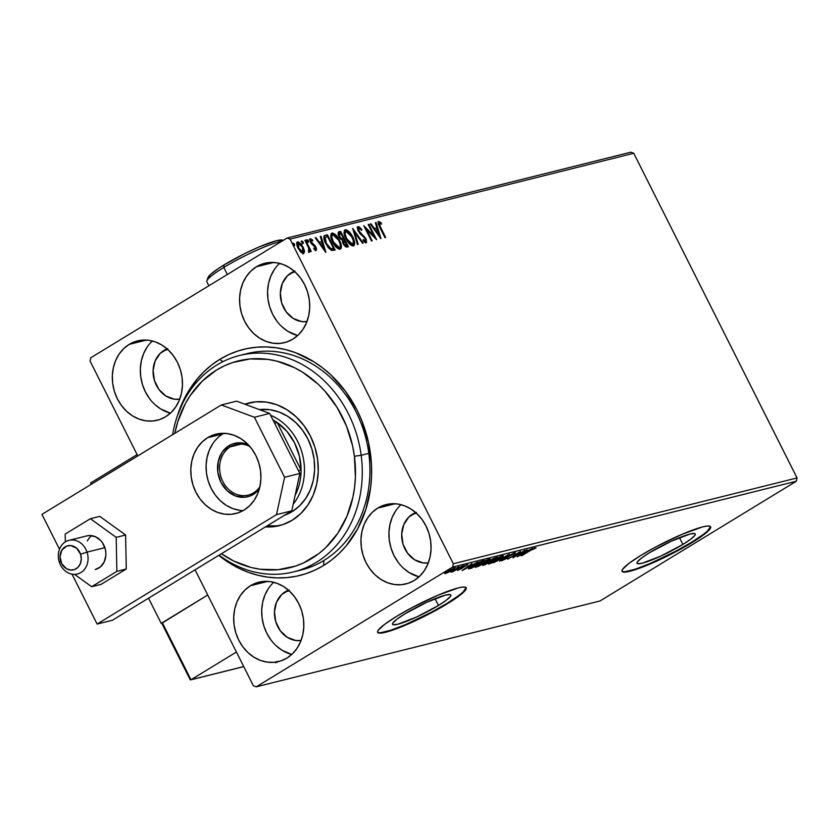 <?xml version="1.0" encoding="UTF-8"?>
<svg xmlns="http://www.w3.org/2000/svg" width="839" height="839" viewBox="0 0 839 839"><rect width="100%" height="100%" fill="white"/><g stroke="black" fill="none" stroke-linecap="round" stroke-linejoin="round"><path stroke-width="1.26" d="M239.587 355.484A111.524 94.618 76 0 1 361.169 455.273L368.803 453.364L361.169 455.273A111.524 94.618 76 0 1 293.619 571.894A111.524 94.618 76 0 1 219.094 555.156A111.524 94.618 -104 0 0 320.823 559.403A111.524 94.618 -104 0 0 361.169 455.273A111.524 94.618 -104 0 0 268.239 353.576A111.524 94.618 -104 0 0 172.593 434.686A111.524 94.618 76 0 1 239.587 355.484L247.222 353.576A111.524 94.618 76 0 1 361.777 425.069A111.524 94.618 76 0 1 323.885 560.494L323.55 565.517A116.485 98.824 76 0 1 218.748 555.366L229.467 563.021L238.549 568.108L247.945 572.167L257.583 575.176L267.347 577.096L277.153 577.914L286.907 577.61L296.513 576.204L305.889 573.708L314.929 570.132L323.55 565.517L331.678 559.917L339.218 553.373L346.119 545.948L357.697 528.78L365.982 509.053L370.639 487.543L371.541 476.363L371.488 465.058L368.51 442.478L361.808 420.664L357.131 410.302L345.374 391.194L330.786 374.813L322.596 367.86L313.922 361.808L295.443 352.663L285.816 349.664L276.041 347.745L266.236 346.927L256.482 347.22L246.876 348.625L237.51 351.132L228.47 354.708L219.839 359.312L222.859 361.693L219.839 359.312A116.485 98.824 76 0 1 357.131 410.302A116.485 98.824 76 0 1 323.55 565.517L323.885 560.494A111.524 94.618 -104 0 0 360.948 422.898A111.524 94.618 -104 0 0 243.425 354.624M682.883 544.427L679.475 537.663L682.883 544.427L661.059 555.974L642.202 563.21L637.609 563.693L636.927 563.074L637.367 561.889L641.489 558.061L649.376 552.796A32.616 4.426 -26.7 0 1 678.72 537.967A32.616 4.426 -26.7 0 1 695.258 533.961A32.616 4.426 -26.7 0 1 682.883 544.427A32.616 4.426 -26.7 0 1 653.529 559.267A32.616 4.426 -26.7 0 1 636.99 563.273A32.616 4.426 -26.7 0 1 649.376 552.796L671.19 541.26L690.046 534.024L694.64 533.531L695.321 534.16L694.891 535.334L690.759 539.162L682.883 544.427M438.451 605.464L435.042 598.7L438.451 605.464L416.626 617.011L397.77 624.247L393.176 624.73L392.495 624.111L392.935 622.926L397.057 619.098L404.943 613.833A32.616 4.426 -26.7 0 1 434.287 599.004A32.616 4.426 -26.7 0 1 450.837 594.998A32.616 4.426 -26.7 0 1 438.451 605.464A32.616 4.426 -26.7 0 1 409.096 620.304A32.616 4.426 -26.7 0 1 392.558 624.31A32.616 4.426 -26.7 0 1 404.943 613.833L426.768 602.297L445.614 595.061L450.207 594.568L450.889 595.197L450.459 596.372L446.327 600.2L438.451 605.464M377.55 632.134A49.564 6.722 153.3 0 0 447.156 603.293L447.376 603.734A49.564 6.722 -26.7 0 1 402.772 626.272A49.564 6.722 -26.7 0 1 377.634 632.365A49.564 6.722 -26.7 0 1 396.448 616.445L384.482 624.447L378.2 630.267L377.54 632.061L378.578 633.015L385.562 632.27L398.074 628.149L422.887 617.126L447.376 603.734L459.353 595.732L463.285 592.481L466.295 588.118L465.246 587.174L462.541 587.101L458.272 587.919L438 595.187L412.306 607.478L396.448 616.445A49.564 6.722 -26.7 0 1 441.052 593.907A49.564 6.722 -26.7 0 1 466.201 587.824A49.564 6.722 -26.7 0 1 447.376 603.734L447.156 603.293A49.564 6.722 153.3 0 0 466.054 587.615M621.982 571.086A49.564 6.722 153.3 0 0 691.588 542.256L691.808 542.697A49.564 6.722 -26.7 0 1 647.205 565.234A49.564 6.722 -26.7 0 1 622.066 571.328A49.564 6.722 -26.7 0 1 640.881 555.408L628.914 563.409L622.632 569.23L621.972 571.023L623.01 571.978L629.995 571.233L642.506 567.112L667.32 556.089L691.808 542.697L703.785 534.695L707.717 531.444L710.717 527.081L709.679 526.137L706.973 526.063L702.704 526.882L682.432 534.149L656.738 546.441L640.881 555.408A49.564 6.722 -26.7 0 1 685.484 532.87A49.564 6.722 -26.7 0 1 710.633 526.777A49.564 6.722 -26.7 0 1 691.808 542.697L691.588 542.256A49.564 6.722 153.3 0 0 710.486 526.577M250.546 585.674A40.891 34.693 76 0 1 258.842 582.203A40.891 34.693 76 0 1 300.844 608.411A40.891 34.693 76 0 1 286.959 658.07L292.454 653.801L297.048 648.316L300.551 641.804L302.837 634.536L303.802 626.775L303.435 618.825L301.725 610.991L298.747 603.577L294.615 596.865L289.497 591.117L283.582 586.555L277.09 583.346L270.284 581.616L263.415 581.437L256.744 582.801L250.546 585.674L245.051 589.943L240.457 595.438L236.955 601.941L234.668 609.219L233.703 616.98L234.071 624.929L235.78 632.753L238.758 640.167L242.891 646.879L248.008 652.627L253.923 657.189L260.415 660.408L267.222 662.128L274.091 662.317L280.75 660.943L286.959 658.07A40.891 34.693 76 0 1 278.663 661.552A40.891 34.693 76 0 1 236.661 635.333A40.891 34.693 76 0 1 250.546 585.674L267.809 581.375L250.546 585.674M256.43 266.771A40.891 34.693 76 0 1 264.736 263.289A40.891 34.693 76 0 1 306.738 289.497A40.891 34.693 76 0 1 292.842 339.155L298.348 334.887L302.931 329.402L306.434 322.889L308.721 315.621L309.696 307.861L309.318 299.911L307.609 292.077L304.63 284.662L300.509 277.961L295.38 272.203L289.465 267.641L282.974 264.432L276.167 262.701L269.298 262.523L262.638 263.897L256.43 266.771L250.934 271.028L246.341 276.524L242.838 283.026L240.562 290.304L239.587 298.065L239.964 306.015L241.674 313.838L244.642 321.253L248.774 327.965L253.892 333.712L259.817 338.285L266.299 341.494L273.115 343.224L279.974 343.403L286.644 342.029L292.842 339.155A40.891 34.693 76 0 1 284.547 342.637A40.891 34.693 76 0 1 242.544 316.418A40.891 34.693 76 0 1 256.43 266.771L273.692 262.46L256.43 266.771M129.185 344.378A40.891 34.693 76 0 1 137.481 340.896A40.891 34.693 76 0 1 179.483 367.115A40.891 34.693 76 0 1 165.598 416.773L171.093 412.505L175.687 407.009L179.189 400.507L181.476 393.229L182.441 385.468L182.073 377.519L180.364 369.695L177.386 362.28L173.254 355.568L168.136 349.821L162.221 345.249L155.729 342.039L148.923 340.309L142.053 340.131L135.383 341.504L129.185 344.378L123.69 348.646L119.096 354.131L115.593 360.644L113.307 367.912L112.342 375.673L112.709 383.622L114.419 391.456L117.397 398.871L121.529 405.573L126.647 411.33L132.562 415.892L139.054 419.101L145.86 420.832L152.729 421.01L159.389 419.647L165.598 416.773A40.891 34.693 76 0 1 157.302 420.245A40.891 34.693 76 0 1 115.3 394.036A40.891 34.693 76 0 1 129.185 344.378L146.447 340.068L129.185 344.378M377.791 508.067A40.891 34.693 76 0 1 386.097 504.585A40.891 34.693 76 0 1 428.1 530.804A40.891 34.693 76 0 1 414.204 580.452L419.71 576.194L424.293 570.698L427.796 564.196L430.082 556.918L431.057 549.157L430.68 541.207L428.97 533.384L425.992 525.969L421.87 519.257L416.742 513.51L410.827 508.937L404.335 505.728L397.529 503.998L390.659 503.82L384 505.193L377.791 508.067L372.296 512.335L367.702 517.82L364.199 524.333L361.924 531.601L360.948 539.362L361.326 547.311L363.035 555.145L366.003 562.56L370.135 569.261L375.253 575.019L381.179 579.581L387.66 582.79L394.477 584.521L401.336 584.699L408.006 583.325L414.204 580.452A40.891 34.693 76 0 1 405.908 583.934A40.891 34.693 76 0 1 363.906 557.725A40.891 34.693 76 0 1 377.791 508.067L395.054 503.757L377.791 508.067M416.364 512.409L408.918 516.95L403.769 524.585L401.703 534.149L403.024 544.196L407.544 553.184L414.571 559.739L423.034 562.885L428.32 562.896A26.019 22.076 76 0 1 403.192 544.7A26.019 22.076 76 0 1 412.421 514.234L416.448 513.227L412.421 514.234A26.019 22.076 76 0 1 415.756 512.619M167.758 348.72L160.312 353.261L155.163 360.896L153.097 370.46L154.418 380.507L158.938 389.495L165.965 396.06L174.428 399.196L179.703 399.207A26.019 22.076 76 0 1 154.586 381.021A26.019 22.076 76 0 1 163.815 350.545L167.831 349.538L163.815 350.545A26.019 22.076 76 0 1 167.15 348.93M295.003 271.102L287.557 275.643L282.407 283.288L280.341 292.853L281.663 302.889L286.183 311.877L293.21 318.442L301.673 321.589L306.959 321.599A26.019 22.076 76 0 1 281.831 303.403A26.019 22.076 76 0 1 291.06 272.937L295.087 271.93L291.06 272.937A26.019 22.076 76 0 1 294.395 271.322M289.119 590.016L281.673 594.557L276.524 602.192L274.458 611.767L275.779 621.804L280.299 630.792L287.326 637.357L295.789 640.503L301.065 640.514A26.019 22.076 76 0 1 275.947 622.318A26.019 22.076 76 0 1 285.176 591.852L289.193 590.845L285.176 591.852A26.019 22.076 76 0 1 288.511 590.226M797.05 477.936L453.322 563.766L290.032 239.105L633.76 153.275L797.05 477.936L796.337 481.229L600.011 600.976L256.283 686.816L452.609 567.07L796.337 481.229L600.011 600.976L256.283 686.816L253.357 685.725L195.057 569.817L253.357 685.725L256.283 686.816L452.609 567.07L453.322 563.766L452.609 567.07L796.337 481.229L797.05 477.936L633.76 153.275L290.032 239.105L453.322 563.766L797.05 477.936M303.477 250.116L303.77 251.637L304.494 251.197L303.162 247.044L302.564 247.411L303.162 247.044L297.74 241.905L297.142 242.261L297.74 241.905C296.377 242.995 296.513 245.124 298.128 248.302L300.802 252.13L303.582 253.514L304.337 250.211L301.243 244.086L298.044 241.863L296.901 242.712L296.828 244.348L298.401 248.826L301.159 252.466L303.844 253.42L304.494 251.197L302.848 253.955M309.476 252.046L309.738 249.896L309.14 250.253L309.738 249.896L310.566 251.553L311.248 251.375L305.606 240.153L304.924 240.332L308.794 248.375L308.752 251.784L309.79 251.763L309.738 249.896L310.566 251.553L311.248 251.375L305.606 240.153L304.924 240.332L308.647 247.977L308.752 251.784L309.601 251.983M314.268 249.393L315.359 249.026L313.891 248.061L313.975 249.12L316.104 250.389L316.555 248.879L315.139 245.827L311.07 241.789L310.986 240.185L312.685 241.045L312.559 239.912L310.378 238.737L309.927 240.636L311.353 243.635L315.265 247.348L315.495 248.952L313.891 248.061L313.975 249.12L316.272 250.316L315.548 250.767M324.315 235.759L325.354 235.224L323.896 236.504L324.305 240.153L327.808 247.065L331.405 250.379L335.149 250.064L327.43 234.71L323.906 235.958M338.904 231.847L338.316 232.204L338.904 231.847L338.987 236.724L342.364 240.3L343.172 243.771L347.147 247.065L348.405 246.75L340.676 231.396L338.316 232.193L338.117 234.343L339.984 238.36L342.364 240.3L344.032 245.208L346.192 247.096L348.405 246.75L340.676 231.396L339.952 231.837L340.634 233.179L339.952 231.837L340.676 231.396L338.578 231.973M352.674 228.397L357.435 244.495L358.18 244.317L354.488 232.12L362.511 243.226L363.256 243.048L352.674 228.397L357.435 244.495L358.18 244.317L354.488 232.12L362.511 243.226L363.256 243.048L352.674 228.397M368.216 224.527L373.963 235.948L363.759 225.639L371.478 240.992L372.17 240.814L366.412 229.362L376.627 239.702L368.898 224.349L368.216 224.527L373.963 235.948L363.759 225.639L371.478 240.992L372.17 240.814L366.412 229.362L376.627 239.702L368.898 224.349L368.216 224.527M378.672 221.465L379.752 227.254L384.965 237.626L385.646 237.447L379.28 224.506L379.469 223.038L381.493 224.086L381.252 222.817L378.672 221.465L378.211 223.803L384.965 237.626L385.646 237.447L380.507 227.233L379.92 227.6L380.507 227.233L379.469 223.038L381.493 224.086L381.252 222.817L378.42 221.569M380.969 238.622L376.103 222.555L375.348 222.744L376.91 227.893L374.414 228.512L371.016 223.824L370.272 224.013L380.854 238.654L376.103 222.555L375.348 222.744L376.91 227.893L374.414 228.512L371.016 223.824L370.272 224.013L380.969 238.622M360.193 233.882L361.661 235.13L362.385 234.689L360.015 232.529L359.386 232.906L360.015 232.529L359.04 231.071L358.452 231.428L358.977 228.156L361.661 230.368L361.819 229.456L361.21 229.823L361.819 229.456L357.928 226.666L357.435 228.355L358.159 230.861L365.196 238.737L365.521 241.139L363.235 239.503L363.927 241.412L365.5 242.66L366.559 242.534L366.15 239.084L358.903 230.809L358.84 228.208L361.661 230.368L361.819 229.456L358.998 226.719L357.162 227.138M353.471 241.066L353.418 245.942C355.222 244.317 354.991 241.317 352.737 236.955L348.227 230.945L346.161 229.802L344.577 230.201L344.084 233.263L345.269 237.343L350.461 244.82L353.02 245.995L354.53 244.736L353.922 239.744L352.737 236.955L352.139 237.311L352.737 236.955C350.566 232.571 348.08 230.19 345.269 229.813L344.85 229.98M332.013 233.116L331.29 233.557L332.013 233.116C330.199 234.7 330.419 237.678 332.663 242.052C334.845 246.488 337.351 248.889 340.194 249.246C341.976 247.62 341.735 244.631 339.48 240.258L334.981 234.259L332.905 233.116L331.321 233.515L330.828 236.567L332.013 240.657L337.205 248.124L339.764 249.298L341.284 248.04L340.665 243.048L339.48 240.258L338.893 240.625L339.48 240.258C337.32 235.885 334.824 233.504 332.013 233.116L331.604 233.294M325.899 252.371L321.033 236.304L320.288 236.493L321.84 241.642L319.344 242.261L315.946 237.573L315.202 237.762L325.784 252.403L321.033 236.304L320.288 236.493L321.84 241.642L319.344 242.261L315.946 237.573L315.202 237.762L325.899 252.371M306.382 240.006L307.598 241.139L308.322 240.699L306.98 239.639L308.395 242.114L308.07 240.258L306.917 239.744L307.745 241.789L308.511 242.052L308.511 241.15L307.598 241.139L307.672 242.565M301.128 241.317L302.334 242.45L303.068 242.01L301.725 240.95L303.141 243.436L302.816 241.58L301.662 241.055L302.491 243.111L303.257 243.373L303.257 242.461L302.334 242.45L302.407 243.876M292.559 243.457L293.765 244.589L294.499 244.149L293.157 243.09L294.573 245.575L294.374 243.929L293.094 243.195L293.923 245.25L294.678 245.512L294.688 244.6L293.765 244.589L293.839 246.016M90.077 361.064L137.774 455.923L90.077 361.064L90.79 357.771L287.116 238.024L90.79 357.771L90.077 361.064M275.591 662.789L275.423 662.17M630.844 152.184L287.116 238.024L290.032 239.105L287.116 238.024L630.844 152.184L633.76 153.275L630.844 152.184M448.487 572.261L455.388 567.783L449.211 570.3L444.848 573.719L452.452 570.08C455.116 568.464 455.871 567.699 454.728 567.793L444.785 573.184L445.1 573.656L448.487 572.261M462.331 565.947L450.784 572.167L453.039 571.621L462.331 565.947L450.795 572.125L453.039 571.621L462.331 565.947M457.622 570.53L467.826 564.647L457.622 570.059L461.366 568.716L467.375 564.626L457.622 570.059M482.089 561.018L474.864 564.248L468.361 568.79L471.434 568.255L484.155 560.494L472.472 565.654L468.424 568.842L471.434 568.255L484.155 560.494L482.089 561.018M497.412 557.19L489.913 560.358L483.012 564.878L484.69 564.951L497.412 557.19L489.913 560.358L484.523 563.85C482.53 565.077 482.163 565.549 483.421 565.266L497.412 557.19M509.409 554.191L493.71 562.696L506.274 556.079L499.541 561.239L509.409 554.191L493.71 562.696L506.274 556.079L499.541 561.239L509.409 554.191M524.941 550.311L515.482 556.089L520.495 551.422L507.763 559.183L517.936 553.226L512.902 557.904L524.941 550.311L515.482 556.089L520.495 551.422L507.763 559.183L517.936 553.226L512.902 557.904L524.941 550.311M530.395 550.489L536.142 547.93L532.838 548.811L521.25 555.817L530.3 550.3L536.142 547.93L529.839 550.583L521.931 555.649L530.395 550.489M517.244 556.823L532.828 548.349L524.585 551.873L526.997 549.797L517.244 556.823L532.828 548.349L524.585 551.873L526.997 549.797L517.244 556.823M514.129 553.362L513.405 554.306L514.611 553.782L514.213 552.995L514.611 553.782L515.387 552.586L512.084 554.013L506.001 558.617L501.575 560.777L506.766 558.396L512.094 554.222L514.611 553.782L515.387 552.586L510.06 555.156L501.963 560.756L514.401 553.373L513.961 552.492M499.331 558.984L503.4 555.806L498.995 557.18L488.298 563.934L492.157 562.812L499.331 558.984C502.981 556.76 504.05 555.701 502.53 555.796L492.42 560.735C488.697 562.979 487.627 564.049 489.2 563.944L499.331 558.984M486.075 562.287L490.144 559.12L485.75 560.494L478.597 564.385L475.042 567.248L478.524 566.294L486.075 562.287C489.735 560.074 490.794 559.015 489.273 559.099L479.163 564.039C475.44 566.294 474.371 567.363 475.944 567.248L486.075 562.287M462.174 570.572L477.758 562.099L472.021 565.004L469.515 565.622L471.938 563.556L462.069 570.604L477.758 562.099L472.021 565.004L469.515 565.622L471.938 563.556L462.174 570.572M463.61 565.958L461.911 566.629L464.103 565.444M458.356 567.269L456.657 567.94L458.839 566.765M449.788 569.408L448.078 570.08L450.27 568.905M177.448 415.662A116.485 98.824 76 0 1 219.839 359.312L211.711 364.923L204.171 371.467L197.27 378.882L185.692 396.05L177.407 415.777M323.885 560.494A111.524 94.618 76 0 1 301.264 569.985A111.524 94.618 76 0 1 297.415 570.845A111.524 94.618 -104 0 0 323.885 560.494M400.297 505.34L400.99 504.69A40.891 34.693 -104 0 0 390.345 545.675A40.891 34.693 -104 0 0 419.018 576.844L409.18 572.586L403.265 568.024M395.714 510.825L392.212 517.338L389.925 524.606L388.95 532.366L389.327 540.316L391.037 548.15L394.015 555.565L398.137 562.266M151.691 341.651L152.383 341.001A40.891 34.693 -104 0 0 141.739 381.986A40.891 34.693 -104 0 0 170.401 413.155L160.574 408.897L154.659 404.335M147.098 347.136L143.595 353.649L141.319 360.917L140.344 368.678L140.721 376.627L142.431 384.461L145.409 391.876L149.531 398.588M278.936 264.033L279.628 263.383A40.891 34.693 -104 0 0 268.983 304.368A40.891 34.693 -104 0 0 297.656 335.537L287.819 331.29L281.904 326.717M274.353 269.529L270.85 276.031L268.564 283.309L267.589 291.07L267.966 299.02L269.676 306.843L272.654 314.258L276.776 320.97M273.053 582.948L273.745 582.297A40.891 34.693 -104 0 0 263.1 623.283A40.891 34.693 -104 0 0 291.762 654.451L281.935 650.204L276.021 645.631M268.459 588.443L264.956 594.945L262.68 602.224L261.705 609.984L262.083 617.934L263.792 625.758L266.771 633.172L270.892 639.884M625.495 571.6L635.438 569.125L650.047 563.525L675.741 551.223L691.588 542.256L703.564 534.254L707.497 531.014L710.497 526.64M381.074 632.637L391.005 630.162L405.615 624.562L431.309 612.26L447.156 603.293L459.132 595.291L463.065 592.051L466.065 587.678M278.412 343.654L279.544 343.319M520.264 554.957L525.277 551.695L520.264 554.957M515.419 551.695L515.387 552.586M507.805 556.844L508.109 557.453L507.805 556.844M502.393 559.865L501.963 560.756M503.274 559.959L503.715 559.256M488.833 563.21L489.2 563.944L488.833 563.21M488.308 563.965L489.2 563.944M503.39 555.775L502.53 555.796M488.969 563.011L489.724 562.759M500.956 556.771L502.404 555.659M501.24 556.582L501.806 556.844L499.09 558.879L490.479 563.147C489.284 563.21 490.154 562.34 493.101 560.557L501.24 556.582C502.435 556.53 501.565 557.379 498.639 559.152L489.871 562.938L493.007 560.379L501.082 556.278L501.911 556.572L501.47 555.701M484.596 564.5L489.389 561.836L484.69 564.951L484.113 564.532L489.032 561.92L488.665 561.186L489.389 561.836L488.948 560.976L489.389 561.836L485.309 564.322L484.113 564.532L483.673 563.661M482.184 564.469L483.421 565.266M490.689 561.039L489.284 561.26L490.511 560.012L495.22 557.757L490.689 561.039L489.399 561.312L490.595 560.19L495.419 558.155L490.689 561.039M475.587 566.524L475.944 567.248L475.587 566.524M475.052 567.269L475.944 567.248M490.133 559.089L489.273 559.099M475.713 566.315L476.479 566.063M487.711 560.085L489.158 558.973M477.223 566.461L476.762 566.063L479.751 563.682L487.837 559.582L488.634 559.854L484.428 563.032L477.223 566.461C476.028 566.514 476.898 565.654 479.845 563.871L487.994 559.896C489.179 559.833 488.319 560.693 485.382 562.466L477.223 566.461L476.133 565.58M487.994 559.896L488.665 559.886L488.214 559.005M469.116 567.846L469.767 567.688L470.081 568.601L469.221 567.825M469.987 568.024L473.06 565.297L479.153 562.067L482.163 561.469L472.053 567.636L469.987 568.024L473.154 565.486L481.953 561.05L472.053 567.636L469.987 568.024L469.462 567.091M465.194 568.716L470.207 565.455L465.194 568.716M462.268 567.269L462.583 567.898L462.268 567.269M455.388 567.772L454.728 567.793M446.243 572.964L448.026 570.971L453.584 568.485L447.449 572.523L446.243 572.964L448.12 571.16L454.035 568.485L452.452 570.08L446.243 572.964L445.383 572.093M490.479 563.147L489.378 562.277M489.399 561.312L488.843 560.389M453.584 568.485L453.595 567.604M276.314 662.349L276.146 661.709M276.996 661.51L277.153 662.338M377.949 221.916L380.518 223.258L381.252 222.817L380.56 223.436L378.074 221.895M378.462 224.621L379.28 223.153L378.431 224.422M378.63 223.531L379.469 223.038M370.408 224.191L371.016 223.824L370.408 224.191M373.795 228.89L374.414 228.512L373.795 228.89M373.827 228.921L376.91 227.893L373.827 228.921M375.421 222.964L376.103 222.555L375.421 222.964M376.858 227.925L377.361 229.55L376.858 227.925M378.997 234.962L379.585 236.892L378.997 234.962M379.05 234.93L375.494 230.012L374.886 230.389L377.414 229.54L379.05 234.93L378.431 235.308L379.05 234.93L375.494 230.012L377.414 229.54L379.05 234.93M368.311 224.716L368.898 224.349L368.311 224.716M373.827 236.032L374.844 238.056L373.827 236.032M365.814 229.729L366.412 229.362L365.814 229.729M364.797 227.694L373.229 236.388L373.963 235.948L373.229 236.388L364.797 227.694M360.204 228.806L357.603 227.012L359.994 228.575M358.085 228.669L357.76 229.834M363.801 241.275L365.416 241.171L363.235 239.503L363.172 240.583L366.203 242.754L365.993 238.769L365.405 239.136L365.993 238.769L362.385 234.689L361.661 235.13L363.738 236.965L364.462 236.525L363.748 236.965L359.868 233.578M365.783 240.426L365.961 242.775M358.127 226.593L358.337 231.218L365.343 239.01L364.923 241.475M364.839 241.559L365.416 241.171M364.871 241.527L363.612 241.108M365.835 242.985L365.563 239.849M357.792 230.054L358.243 228.607M353.219 230.61L354.373 232.193L353.219 230.61M353.806 232.539L354.488 232.12L353.806 232.539M344.535 230.253L345.269 229.813C343.455 231.386 343.665 234.364 345.92 238.737C348.101 243.184 350.608 245.575 353.439 245.942L353.806 245.796M345.269 229.813L344.546 230.253L348.688 232.518L346.444 230.641L344.347 230.316M353.397 245.974L353.943 243.52L353.198 240.185M344.378 234.584L345.06 231.942L344.462 235.098M345.207 231.868L346.088 231.375L352.055 237.133C353.869 240.646 354.058 243.058 352.621 244.369L346.601 238.57L346.014 238.926L346.601 238.57C344.777 235.035 344.609 232.644 346.088 231.375L348.458 232.309L350.807 234.983L353.345 240.489L352.925 244.243L351.174 244.799L349.014 243.446M352.632 244.18L351.898 244.81L352.621 244.369L349.978 243.216L346.601 238.57L345.06 233.641L346.088 231.375M352.191 244.684L349.16 243.572M343.518 238.937L344.294 240.468L343.518 238.937M346.79 245.428L347.556 246.96L346.79 245.428M338.264 232.267L339.952 231.837L338.264 232.267M340.582 239.073L343.308 238.937L342.134 239.031L339.669 236.556L340.005 233.336L340.791 233.148L343.654 238.853L341.725 239.514L340.403 238.937M338.442 235.665L338.799 233.966M344.451 245.764L346.213 245.523L343.854 243.572L344.451 240.426L346.927 245.345L344.399 245.722M342.627 242.754L343.067 241.055M346.077 245.554L343.854 243.572L343.256 243.939L343.854 243.572L343.319 241.045L344.451 240.426L346.927 245.345L346.088 245.554M342.511 242.114L344.105 240.51M339.669 236.556L339.082 236.913L339.669 236.556L339.166 233.882L340.791 233.148L343.654 238.853L341.473 238.737L339.669 236.556M339.208 233.808L340.005 233.336M338.746 233.997L338.369 235.256M338.935 247.998L339.365 247.683L333.356 241.884C331.52 238.349 331.353 235.948 332.831 234.689L338.799 240.436L340.214 244.338L340.173 249.246M331.29 233.557L335.443 235.822L333.188 233.955L331.101 233.63M340.141 249.277L340.686 246.823L339.942 243.499M331.122 237.898L331.804 235.245M331.95 235.182L331.206 238.402M335.904 246.876L338.641 248.124L335.768 246.75M338.914 248.008L339.648 247.568L337.393 247.054L333.356 241.884L332.758 242.24L333.356 241.884L331.804 236.955L332.275 235.014L333.943 234.815L336.03 236.399L338.799 240.436C340.613 243.95 340.802 246.362 339.365 247.683L339.176 247.799M325.354 235.224C323.256 236.378 323.382 239.157 325.71 243.562L331.405 250.379L335.149 250.064L327.43 234.71L326.696 235.151L327.378 236.493L326.696 235.151L324.253 235.79M333.534 248.743L334.31 250.274L333.534 248.743M328.762 248.271L330.304 249.277L333.67 248.659L331.038 248.837L326.392 243.394L325.165 237.489L327.535 236.451L333.67 248.659L330.902 249.393L328.668 248.176M324.305 240.195L324.315 238.171L325.616 237.206M326.067 237.08L324.431 237.93L327.535 236.451L333.67 248.659L330.388 248.522L326.392 243.394L325.805 243.75L326.392 243.394L325.029 239.744L325.165 237.489L324.431 237.93L324.284 240.111M325.165 237.489L324.431 237.93M315.338 237.951L315.946 237.573L315.338 237.951M318.726 242.639L319.344 242.261L318.726 242.639M318.757 242.67L321.84 241.642L318.757 242.67M320.351 236.713L321.033 236.304L320.351 236.713M321.798 241.674L322.291 243.3L321.798 241.674M323.927 248.711L324.515 250.641L323.927 248.711M323.98 248.68L320.425 243.771L319.816 244.139L322.344 243.289L323.98 248.68L323.361 249.057L323.98 248.68L320.425 243.771L322.344 243.289L323.98 248.68M311.196 243.593L312.507 244.569L313.23 244.118L311.919 243.142L311.279 243.541L311.919 243.142L311.217 242.114L310.629 242.471L311.154 240.101L312.685 241.045L312.559 239.912L311.867 240.332L312.559 239.912L310.031 238.947L310.566 242.345L315.265 247.348L314.782 249.372M313.912 249.183L315.359 249.026M310.378 238.737L309.455 239.262M309.654 239.188L311.825 240.353L309.885 239.157M310.42 240.541L310.105 241.265M316.104 250.389L315.925 247.117L315.328 247.484L315.925 247.117L313.23 244.118L312.507 244.569L314.111 245.89L314.835 245.449L314.195 245.995M315.191 247.557L315.37 250.83M315.81 250.431L315.443 248.082M314.258 246.079L311.521 243.887M310.105 241.307L310.262 240.636M307.882 242.02L306.686 240.059M308.794 248.386L309.601 249.98L308.794 248.386M309.056 252.203L309.004 250.337L308.742 252.487M308.249 251.039L308.888 250.641M302.627 243.331L301.432 241.38M297.74 241.905L296.67 242.481M297.09 242.324L299.796 243.719M303.34 253.693L303.319 249.613M299.901 243.834L297.006 242.345M297.069 245.596L297.499 243.803M300.729 252.046L302.889 252.14L298.81 248.124L297.929 243.698M298.432 243.279L300.603 244.453L302.827 247.966L303.54 250.882L302.889 252.14L300.698 250.892L298.81 248.124L298.223 248.48L298.81 248.124L298.432 243.279L302.47 247.211L302.889 252.14L302.26 252.539M302.155 252.581L300.53 251.889M297.478 243.813L297.069 245.586M294.049 245.47L292.863 243.52M331.783 235.256L332.831 234.689M340.214 244.338L340.235 246.697L339.365 247.683M161.948 623.188L161.214 623.367L148.545 598.186L161.214 623.367L207.726 594.998L161.948 623.188M91.262 484.292L90.602 482.97L137.114 454.602L90.602 482.97L91.262 484.292M59.338 562.214L60.754 561.406A12.396 10.508 76 0 1 66.753 546.053A12.396 10.508 76 0 1 80.544 554.201L87.046 552.125A17.346 14.714 -104 0 0 67.739 540.715A17.346 14.714 -104 0 0 59.338 562.214A17.346 14.714 76 0 1 68.987 540.337A17.346 14.714 76 0 1 87.046 552.125L104.865 547.678L87.046 552.125A17.346 14.714 76 0 1 77.398 574.002A17.346 14.714 76 0 1 59.338 562.214A17.346 14.714 -104 0 0 78.646 573.614A17.346 14.714 -104 0 0 87.046 552.125L80.544 554.201L76.706 548.286L70.833 545.57L66.753 546.053L61.908 550.038L60.009 556.635L61.698 563.63L66.396 568.664L70.455 570.038L74.535 569.555L78.027 567.279L80.397 563.567L81.278 558.973L80.544 554.201A12.396 10.508 76 0 1 74.535 569.555A12.396 10.508 76 0 1 60.754 561.406L59.338 562.214M190.579 679.873L243.719 666.565L190.988 679.737L236.409 652.029L190.988 679.737L162.305 622.706L207.726 594.998L162.305 622.706L162.179 624.017M190.254 679.768L162.64 624.489M190.988 679.737L162.305 622.706L161.948 623.503M91.755 535.649A17.346 14.714 -104 0 0 87.382 540.945M95.216 569.545A17.346 14.714 76 0 0 104.067 562.14L105.808 555.911L105.84 552.544L105.305 549.199L102.62 543.022L100.586 540.431L95.489 536.761L89.721 535.513L86.816 535.89A17.346 14.714 76 0 1 102.61 543.001A17.346 14.714 76 0 1 104.067 562.14L100.334 566.933L95.185 569.555M99.789 516.363L90.371 518.712L65.18 534.076L65.327 541.9L65.18 534.076L90.371 518.712L99.789 516.363L125.619 534.999L126.27 569.01L101.079 584.374L91.661 586.723L101.079 584.374L126.27 569.01L116.852 571.359L126.27 569.01L125.619 534.999L116.202 537.359L125.619 534.999L99.789 516.363M74.545 574.369L91.661 586.723L116.852 571.359L116.202 537.359L90.371 518.712L116.202 537.359L116.852 571.359L91.661 586.723L74.545 574.369M207.663 437.664A40.891 34.693 76 0 1 215.959 434.183A40.891 34.693 76 0 1 257.961 460.401A40.891 34.693 76 0 1 244.065 510.06L237.867 512.933L231.207 514.307L224.338 514.118L217.532 512.388L211.04 509.179L205.125 504.617L199.997 498.869L195.875 492.157L192.897 484.743L191.187 476.909L190.81 468.959L191.785 461.209L194.061 453.93L197.564 447.418L202.157 441.933L207.663 437.664L213.861 434.791L220.521 433.417L227.39 433.606L234.196 435.336L240.688 438.545L246.614 443.107L251.731 448.855L255.864 455.567L258.832 462.981L260.541 470.815L260.919 478.754L259.943 486.515L257.667 493.793L254.165 500.296L249.571 505.791L244.065 510.06A40.891 34.693 76 0 1 235.769 513.541A40.891 34.693 76 0 1 193.767 487.323A40.891 34.693 76 0 1 207.663 437.664L222.933 433.847L207.663 437.664M223.856 433.312A40.891 34.693 -104 0 0 222.933 433.847A40.891 34.693 -104 0 0 207.642 479.048A40.891 34.693 -104 0 0 243.153 510.594M97.114 624.059L276.492 514.643L284.589 477.265L254.395 417.245L221.328 404.964L41.95 514.37L59.485 549.241L41.95 514.37L221.328 404.964L236.608 401.147L221.328 404.964L254.395 417.245L269.676 413.428L236.608 401.147L269.676 413.428L299.859 473.448L269.676 413.428L254.395 417.245L284.589 477.265L299.859 473.448L284.589 477.265L276.492 514.643L291.773 510.825L299.859 473.448L291.773 510.825L112.395 620.241L291.773 510.825L276.492 514.643L97.114 624.059L112.395 620.241L97.114 624.059L72.018 574.17L97.114 624.059M239.618 510.301L232.802 508.581L226.32 505.372L220.395 500.799L215.277 495.052L211.145 488.34L208.177 480.925L206.467 473.102L206.09 465.152L207.065 457.391L209.341 450.113L212.844 443.611M361.169 455.273L354.415 456.28A106.574 90.413 76 0 1 317.163 554.852A106.574 90.413 76 0 1 221.433 553.73L233.808 561.06L251.228 567.51L260.163 569.251L278.055 569.712L295.412 566.115L303.687 562.833L318.998 553.478L325.899 547.479L337.844 533.153L346.968 516.184L352.894 497.223L354.593 487.218L355.411 476.992L354.415 456.28L352.611 445.991L346.465 426.034L337.152 407.555L325.029 391.247L318.054 384.115L302.617 372.233L294.311 367.587L276.891 361.148L267.956 359.396L250.053 358.945L232.697 362.532L224.433 365.814L216.546 370.041L202.22 381.168L190.264 395.494L185.325 403.685L177.774 421.744L174.827 433.323A106.574 90.413 76 0 1 267.096 359.281A106.574 90.413 76 0 1 354.415 456.28L361.169 455.273M284.547 515.23A54.525 46.26 76 0 0 314.111 459.258L311.825 448.813L307.85 438.933L302.334 429.998L295.506 422.332L287.609 416.249L278.947 411.98L269.875 409.684L259.366 409.6A54.525 46.26 76 0 1 314.111 459.258L314.615 469.85L313.325 480.202L310.294 489.903L305.627 498.586L299.513 505.917L292.182 511.612L283.918 515.45M279.366 525.644A63.198 53.612 76 0 0 317.645 459.552L314.992 447.449L310.388 435.997L304.001 425.635L296.073 416.763L286.928 409.715L276.891 404.765L266.372 402.101L255.759 401.829L244.799 404.188A63.198 53.612 76 0 1 248.743 403.014A63.198 53.612 76 0 1 317.645 459.552L318.233 471.833L316.743 483.83L313.22 495.083L307.819 505.141L300.729 513.636L292.234 520.232L282.649 524.69L272.36 526.819L265.397 526.913A63.198 53.612 76 0 0 279.366 525.644L279.576 525.592M250.662 402.573A63.198 53.612 -104 0 0 245.502 404.45M276.178 525.864L267.232 525.801A63.198 53.612 -104 0 0 281.275 525.12M253.493 492.892A26.019 22.076 -104 0 0 259.912 486.683A26.019 22.076 76 0 1 253.493 492.892A26.019 22.076 76 0 1 248.208 495.104A26.019 22.076 76 0 1 221.486 478.419A26.019 22.076 76 0 1 230.316 446.82L228.9 445.698A27.509 23.335 76 0 1 248.271 444.754L242.167 442.961L237.552 442.845L233.064 443.768L228.9 445.698L230.316 446.82A26.019 22.076 76 0 1 235.602 444.607A26.019 22.076 76 0 1 249.886 446.537A26.019 22.076 -104 0 0 230.316 446.82L241.307 444.083L230.316 446.82A26.019 22.076 -104 0 0 222.817 481.502A26.019 22.076 -104 0 0 253.493 492.892L253.388 494.391L253.493 492.892M259.324 489.011A27.509 23.335 76 0 1 253.388 494.391L249.214 496.331L244.736 497.254L235.528 495.964L227.191 490.731L220.961 482.352L217.815 472.095L218.213 461.534L222.104 452.263L228.9 445.698A27.509 23.335 76 0 0 220.961 482.352A27.509 23.335 76 0 0 253.388 494.391L259.324 489.011M292.15 511.633L289.287 512.346L292.15 511.633M277.206 422.552L301.075 469.997L299.397 456.112L294.594 442.95L287.011 431.487L277.206 422.552A52.049 44.152 76 0 1 301.075 469.997A52.049 44.152 76 0 1 295.936 493.72L295.401 494.056L295.936 493.72A52.049 44.152 76 0 1 295.118 495.377L295.936 493.72A52.049 44.152 -104 0 0 301.075 469.997L298.464 470.658L301.075 469.997L277.206 422.552A52.049 44.152 -104 0 0 272.927 419.899A52.049 44.152 76 0 1 277.206 422.552L274.594 423.202L277.206 422.552M270.588 415.242A54.525 46.26 76 0 1 293.21 504.176A54.525 46.26 -104 0 0 270.588 415.242M207.894 278.223L210.442 274.51L218.35 268.522L223.971 264.956L223.793 267.463A44.614 6.051 -26.7 0 1 281.789 241.265A44.614 6.051 153.3 0 0 223.793 267.463L227.327 274.489L223.793 267.463L223.971 264.956A42.128 5.716 153.3 0 0 207.978 277.604L206.866 280.855A44.614 6.051 -26.7 0 1 223.793 267.463A44.614 6.051 153.3 0 0 206.855 281.789L208.859 285.753M223.971 264.956L244.789 253.567L259.282 246.876L276.513 240.699L282.554 240.101A42.128 5.716 153.3 0 0 223.971 264.956M534.904 548.266L534.464 547.385M501.554 560.756L501.114 559.875M503.022 559.959L502.582 559.078M458.534 569.838L458.094 568.968M466.547 565.308L466.096 564.437M86.816 535.88L68.987 540.337M190.715 679.852L243.75 666.617M162.063 623.817L190.107 679.58M301.264 569.985L293.619 571.894M283.309 240.342L282.544 240.09"/></g></svg>

